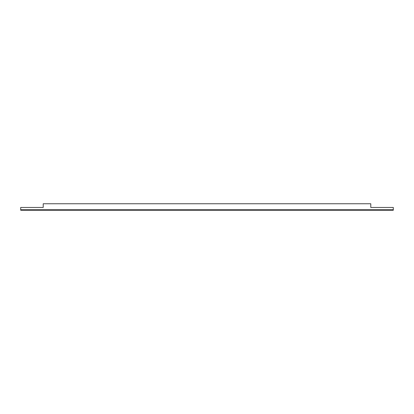 <?xml version="1.0" encoding="UTF-8"?>
<svg xmlns="http://www.w3.org/2000/svg" width="414" height="414" viewBox="0 0 414 414"><rect width="100%" height="100%" fill="white"/><g stroke="black" fill="none" stroke-linecap="round" stroke-linejoin="round"><path stroke-width="0.62" d="M43.211 205.328L43.211 207.455L20.7 207.455L20.7 210.25L393.3 210.25L393.3 209.748L20.7 209.748M370.789 205.328L370.789 207.455L393.3 207.455L393.3 209.748M370.789 207.455L370.789 203.75L43.211 203.75L43.211 207.455"/></g></svg>
